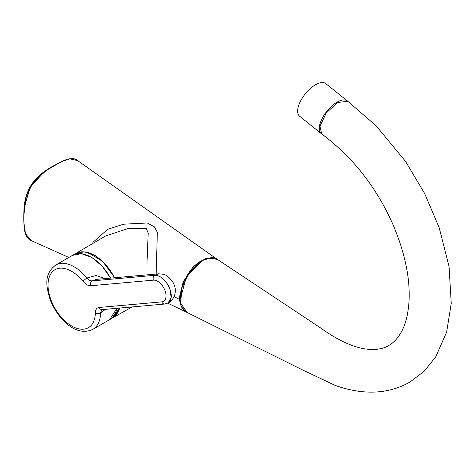 <?xml version="1.0" encoding="UTF-8"?>
<svg xmlns="http://www.w3.org/2000/svg" width="475" height="475" viewBox="0 0 475 475"><rect width="100%" height="100%" fill="white"/><g stroke="black" fill="none" stroke-linecap="round" stroke-linejoin="round"><path stroke-width="0.71" d="M111.797 318.09A36.925 21.316 -120 0 0 119.664 308.061M347.385 100.949L325.743 83.594A20.906 9.547 128.7 0 0 310.199 88.665A20.906 9.547 128.7 0 0 297.878 108.442A20.906 9.547 128.7 0 0 299.582 116.221L321.225 133.576A20.906 9.547 -51.3 0 1 319.521 125.798A20.906 9.547 -51.3 0 1 331.841 106.02A20.906 9.547 -51.3 0 1 347.385 100.949A20.906 9.547 -51.3 0 1 347.599 101.133M68.875 257.45L31.415 240.706L25.496 233.765L23.988 223.351L23.827 215.412L26.321 196.033L32.858 183.023L46.407 170.264L61.15 161.791L69.718 158.781L77.657 160.609L217.027 259.184L205.978 258.21L193.266 266.665L183.308 281.598L179.603 296.483L179.562 299.44L180.019 302.634L181.367 306.749L186.479 312.117M61.602 161.583L45.018 171.154L30.495 186.497L24.231 207.058L23.809 216.79M120.193 308.014L113.317 317.543L111.423 318.41M114.522 277.756A36.925 21.316 -120 0 0 74.943 254.256M105.498 309.326L100.546 312.888L101.935 309.658M100.534 312.894A37.127 21.434 60 0 1 92.851 329.341C76.261 337.268 58.532 319.901 50.38 300.348C46.128 286.366 43.492 274.449 55.723 265.038A37.127 21.434 60 0 1 86.996 278.006C88.694 280.024 90.398 280.992 92.103 280.903L154.696 275.31A15.592 9.001 60 0 1 169.753 288.663A15.592 9.001 60 0 1 168.002 303.02L168.037 302.997C170.139 302.379 172.259 300.105 174.396 296.174C175.685 291.763 175.602 288.01 174.147 284.917C173.88 283.296 172.087 280.755 168.773 277.287C165.876 275.738 167.016 274.283 158.632 273.82L158.81 273.802M161.827 301.88A11.922 6.882 -120 0 0 164.914 290.362A11.922 6.882 -120 0 0 153.395 280.149L90.808 285.742C88.267 285.914 85.714 284.472 83.149 281.402A33.458 19.315 -120 0 0 54.815 269.806A33.458 19.315 -120 0 0 51.205 300.521A33.458 19.315 -120 0 0 77.609 328.558A33.458 19.315 -120 0 0 95.344 312.841C95.439 309.534 96.734 307.747 99.233 307.468L161.827 301.88A3.669 2.892 84.9 0 0 164.748 304.036L168.002 303.02M164.748 304.036L101.959 309.641L100.546 312.888A3.669 2.155 -179.1 0 1 95.344 312.841M96.437 279.371L92.103 280.903A3.669 2.892 -95.1 0 0 90.808 285.742M83.149 281.402A3.669 0.825 140.6 0 1 86.996 278.006L95.974 275.512L104.886 278.617M114.742 277.738L102.576 261.298L87.934 252.558M105.616 235.962L128.683 228.338L146.347 228.641L148.206 233.088L146.965 263.886M156.132 274.532L157.344 232.382L154.316 226.795L147.321 222.995L123.589 224.2L107.724 229.294L92.892 242.345M201.851 260.757L210.508 257.848L217.716 259.611L320.233 327.708C336.656 339.506 351.381 346.542 364.396 348.822C374.769 350.289 382.88 349.178 388.746 345.497C393.193 343.039 397.159 338.936 400.639 333.183C405.43 325.262 408.251 314.272 409.1 300.212C410.044 278.124 405.021 253.745 394.03 227.074C384.495 204.642 371.978 184.348 356.47 166.197C345.45 153.692 333.848 142.939 321.676 133.932L319.966 126.154L326.289 112.955L337.571 102.487L347.831 101.312L376.2 125.881L405.442 161.28L424.668 193.551L439.191 227.691L449.041 266.445L451.25 303.353L446.631 332.15L435.617 357.075L424.175 371.23L409.812 382.132C396.138 389.832 381.104 393.08 364.711 391.887C354.789 391.145 344.832 388.93 334.845 385.249L302.118 369.734L187.168 312.491L180.785 303.43L181.729 288.212L189.673 272.127L201.851 260.757L186.372 277.014L180.257 299.167M217.716 259.611L217.728 259.617C214.112 258.774 215.46 255.057 201.649 260.728C183.332 269.836 172.176 306.571 187.162 312.485M168.091 302.961L171.178 297.433L169.801 288.663M116.927 308.305L109.672 319.633A37.127 21.434 -120 0 0 116.844 308.311M169.789 288.64C165.876 280.066 160.859 275.613 154.731 275.292L158.632 273.82L96.449 279.371M153.395 280.149A3.669 2.892 -95.1 0 1 154.696 275.31L154.731 275.292M102.155 309.623A3.669 2.892 -95.1 0 1 99.233 307.468M87.038 277.988C88.73 280.007 90.434 280.968 92.144 280.879M110.432 278.124A37.127 21.434 -120 0 0 72.544 255.33L55.723 265.038M91.236 257.242A36.759 21.221 60 0 1 110.527 278.113M119.831 308.049L111.768 318.119M77.716 160.651C74.718 157.742 69.362 158.003 61.637 161.453L49.857 167.823C42.685 172.573 40.238 174.349 36.842 177.828C28.743 186.337 24.439 197.113 23.922 210.146C23.518 222.122 24.005 229.947 25.377 233.635C26.547 237.084 28.559 239.442 31.415 240.712M167.734 303.169L186.485 312.122M179.562 299.44L174.188 296.667M132.026 306.957L113.317 317.543M92.851 329.341L109.672 319.633M110.604 278.107L102.089 266.077L91.829 257.468L81.433 253.668L72.544 255.33M105.676 235.927L76.184 253.211M114.813 277.733L105.984 264.694L95.065 255.467L84.039 251.75L74.902 254.273"/></g></svg>
